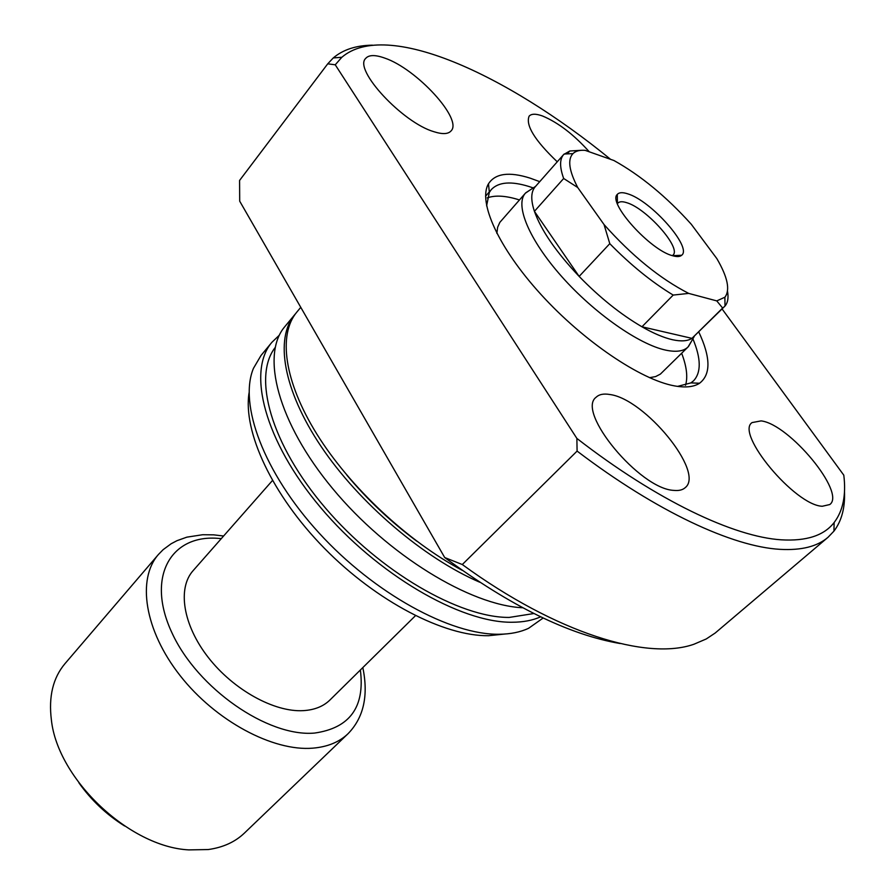 <?xml version="1.0" encoding="UTF-8"?>
<svg xmlns="http://www.w3.org/2000/svg" width="895" height="895" viewBox="0 0 895 895"><rect width="100%" height="100%" fill="white"/><g stroke="black" fill="none" stroke-linecap="round" stroke-linejoin="round"><path stroke-width="1.34" d="M627.596 193.79C650.889 200.458 692.573 247.557 681.654 255.265C679.92 256.798 676.944 256.966 672.727 255.757C650.318 250.387 607.403 202.673 617.293 194.428C619.083 192.347 622.517 192.145 627.596 193.79M672.369 255.646L672.973 255.142C681.845 248.083 646.347 208.155 626.556 202.639C622.372 201.308 619.485 201.453 617.897 203.087L617.427 203.724M691.365 341.465L688.054 346.958C683.657 351.265 676.262 352.328 665.891 350.169C639.097 344.564 594.112 313.116 561.635 276.465C529.046 239.815 514.659 204.854 525.376 193.208L530.679 189.595M727.523 291.289C728.664 297.8 727.825 302.711 725.006 306.034L691.947 338.355L641.961 326.787C653.54 333.41 663.687 337.706 672.402 339.708C681.039 341.61 687.561 341.163 691.947 338.355L722.634 308.048L716.772 300.899L688.714 293.403L673.197 295.07C651.862 282.193 630.729 265.054 609.786 243.664L604.047 224.567L577.711 187.502L563.671 178.485C559.599 167.186 559.588 159.209 563.637 154.555L569.791 150.998L581.649 150.293M673.197 295.07L641.961 326.787C620.671 314.358 599.728 297.565 579.143 276.41L609.786 243.664M563.671 178.485L534.416 211.332C541.173 230.328 556.086 252.021 579.143 276.41L534.416 211.332C530.657 199.898 530.914 191.72 535.199 186.798L563.637 154.555M415.448 615.704L329.964 699.979C323.397 706.401 314.514 709.959 303.304 710.641C274.329 712.398 233.394 689.844 208.177 657.322C182.848 624.822 177.322 588.194 193.119 570.641L272.427 480.548M208.255 849.545L188.845 849.892C129.451 846.994 57.638 779.131 51.395 719.994C48.464 696.634 53.006 677.828 65.033 663.587L158.415 554.497C136.834 579.043 144.375 630.192 180.063 675.546C215.572 720.956 273.053 751.587 312.858 748.153C327.548 746.9 339.283 742.089 348.043 733.71L244.391 833.1C235.083 841.994 223.034 847.475 208.255 849.545M124.573 825.973C106.483 814.618 91.256 800.231 78.894 782.812M567.251 153.873L569.791 150.998M724.491 306.582L722.634 308.048M577.711 187.502C569.03 170.71 567.441 159.422 572.945 153.638C575.63 151.02 579.691 149.924 585.14 150.349L613.936 160.518C640.641 175.409 666.417 196.654 691.276 224.253L716.873 258.644C727.68 277.181 730.354 290.047 724.883 297.229L725.006 306.034M604.047 224.567C631.892 255.813 660.118 278.759 688.714 293.403M716.772 300.899L724.883 297.229M698.782 331.978C710.731 357.385 710.988 374.468 699.543 383.25C693.77 387.009 685.346 387.882 674.293 385.846C640.63 379.748 583.574 341.264 541.028 294.511C498.347 247.758 477.717 201.621 488.491 183.788C495.259 173.384 509.098 171.493 530.019 178.105L539.73 181.651M677.56 386.394L690.929 382.892L693.558 380.811C701.322 372.465 701.098 358.47 692.887 338.813M533.241 187.928L529.046 186.529C511.09 180.947 498.493 181.976 491.265 189.617L489.341 192.369L486.6 205.906M649.524 377.679L655.61 376.582L660.376 374.11L688.054 346.958M685.536 385.286C687.964 377.052 686.666 366.391 681.654 353.279M519.436 199.954L517.713 199.417C505.104 195.625 494.957 195.121 487.26 197.884M433.952 131.722C442.522 134.451 448.227 134.172 451.091 130.883C462.995 119.326 416.578 68.747 384.693 58.074C375.15 54.651 368.796 54.774 365.63 58.466C353.413 69.676 402.649 122.749 433.952 131.722M673.879 490.393C678.891 490.896 682.684 489.968 685.257 487.618C705.036 472.191 644.579 398.633 609.73 394.494C603.633 393.453 599.091 394.371 596.115 397.257C575.899 411.7 639.813 489.14 673.879 490.393M822.292 506.257L829.777 504.545C846.323 492.888 789.11 423.973 761.097 420.896L752.091 422.574C735.019 433.247 794.984 505.451 822.292 506.257M589.279 151.803C573.717 134.474 558.133 122.537 542.515 115.992C535.904 113.609 531.44 113.654 529.146 116.126C525.376 125.143 534.74 140.358 557.249 161.794M300.765 307.332L296.704 312.243C278.076 334.607 283.95 381.113 316.852 434.097C349.744 487.003 407.684 541.274 462.178 570.294M346.857 475.122C367.565 499.824 390.835 521.819 416.656 541.095M295.742 313.463L284.867 326.585C260.602 354.711 277.618 422.418 332.75 488.704C387.658 555.034 470.188 605.378 522.691 607.761M294.724 314.648C274.787 338.399 282.954 389.683 321.036 446.37C359.04 502.979 423.704 558.088 479.686 582.197M275.134 347.562C252.457 376.795 270.793 444.155 325.321 507.901C379.637 571.704 459.493 617.83 509.221 617.427L533.901 613.534M279.329 335.2L271.89 342.315L260.993 355.505L253.475 368.304C238.529 404.048 263.533 472.403 319.067 533.006C374.457 593.665 450.677 635.092 499.231 634.253C510.575 634.13 520.353 632.15 528.576 628.301L543.142 618.02M271.89 342.315C246.841 371.28 264.293 440.843 320.645 507.566C376.75 574.333 460.388 622.898 512.052 622.249C523.072 622.226 532.603 620.414 540.636 616.834M249.078 392.737C242.791 431.424 272.035 494.969 324.348 548.243C376.616 601.541 444.222 636.379 488.569 635.707L504.422 634.074M372.465 45.175C356.109 45.388 343.042 49.639 333.264 57.94L327.738 63.825L239.58 180.443L239.703 201.174L444.703 557.54L462.301 564.532L577.096 451.08L576.872 438.416C657.042 500.585 733.866 536.821 781.223 539.819C806.395 541.307 824.038 535.557 834.129 522.546C843.034 510.81 846.256 495.013 843.795 475.167L722.086 308.965M577.096 451.08C657.008 511.873 732.871 546.722 780.06 549.351C801.361 550.526 817.359 546.498 828.054 537.269L833.939 531.138C841.68 520.912 845.193 507.622 844.477 491.277M444.703 557.54C510.609 606.128 569.108 634.79 620.168 643.539M462.301 564.532C556.88 633.526 647.275 660.745 693.961 644.232L706.233 638.974L715.194 633.022L828.054 537.269M610.58 159.332C506.011 73.815 386.215 19.131 341.823 57.28L335.245 64.798L327.738 63.825M576.872 438.416L335.245 64.798M525.376 193.208L499.835 222.374L497.631 227.274L496.87 233.416M360.361 670.008C365.07 707.061 349.788 728.082 314.525 733.072C267.941 737.234 197.437 688.49 172.019 632.955C145.93 577.499 170.408 535.098 216.993 538.275L221.322 538.6M672.458 255.679L681.654 255.265M535.478 186.462L525.757 192.794M223.605 536.015L213.681 534.841L202.639 534.729L186.854 537.157L176.986 540.681L171.146 543.757L163.114 549.687L158.415 554.497M362.822 667.592C368.617 695.605 363.683 717.645 348.043 733.71M694.218 336.486L688.456 346.555M617.393 203.635L617.293 194.428M572.945 153.638L564.152 154.007M690.929 382.892L699.543 383.25M834.129 522.546L833.939 531.138M341.823 57.28L333.264 57.94M485.571 196.206L489.296 191.899L485.571 196.206M489.341 192.369L488.491 183.788"/></g></svg>
